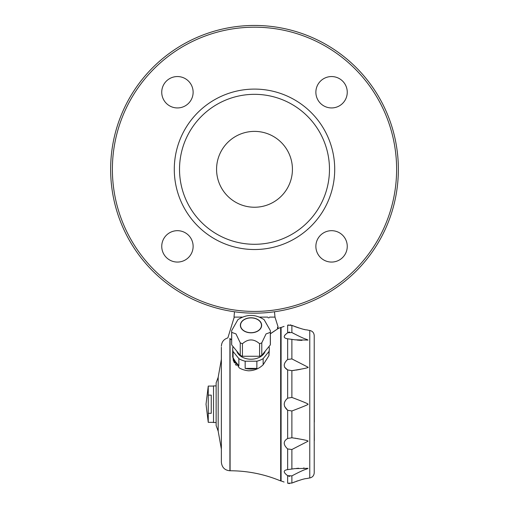 <?xml version="1.0" encoding="UTF-8"?>
<svg xmlns="http://www.w3.org/2000/svg" width="509" height="509" viewBox="0 0 509 509"><rect width="100%" height="100%" fill="white"/><g stroke="black" fill="none" stroke-linecap="round" stroke-linejoin="round"><path stroke-width="0.76" d="M231.659 339.84L230.087 338.924L230.087 470.761C247.616 470.8 264.476 474.191 280.656 480.935L280.656 327.484L278.073 328.534M270.368 333.7L278.079 328.604L278.009 328.101L278.079 328.585L270.368 333.821M268.949 355.626L268.949 351.515A18.311 12.948 0 0 0 269.325 348.926L268.949 355.626L263.153 364.781C259.075 368.669 254.201 370.673 248.532 370.8A18.311 12.948 0 0 1 239.205 367.867L232.702 357.133L232.702 348.926A18.311 12.948 0 0 0 233.071 351.515L233.071 358.711A18.311 12.948 0 0 0 238.874 365.812L233.071 358.711M233.109 359.92L234.42 362.885M235.343 364.247L235.762 364.775M235.832 364.858L236.392 365.481M269.496 317.107L274.987 317.107L278.06 326.861L277.456 327.573M231.697 332.371A19.355 13.686 180 0 1 231.659 331.461A19.355 13.686 180 0 1 231.69 330.665A19.355 13.686 180 0 1 231.697 330.557L237.888 319.684C246.636 314.021 255.384 314.021 264.133 319.684L270.324 330.557A19.355 13.686 180 0 1 270.336 330.665A19.355 13.686 180 0 1 270.368 331.461A19.355 13.686 180 0 1 270.324 332.371L266.054 333.91L261.779 342.837A19.355 13.686 180 0 1 259.59 343.728C253.87 338.682 248.15 338.682 242.43 343.728A19.355 13.686 180 0 1 240.248 342.837L235.972 333.91L231.697 332.371L231.697 344.905A19.355 13.686 180 0 1 231.659 343.995L231.659 331.461M261.651 325.296A10.638 7.52 180 0 1 245.694 331.811A10.638 7.52 180 0 1 245.694 318.78A10.638 7.52 180 0 1 261.651 325.296M240.248 342.837L240.248 355.371L231.697 344.905M278.016 328.101L277.946 327.115L278.016 328.101L277.411 328.184L278.009 328.101L277.965 326.861A0.611 0.611 90 0 1 277.939 327.16M284.626 367.288L287.649 369.928C283.119 367.205 283.119 363.719 287.649 359.475L287.649 338.803C283.119 338.11 283.119 336.099 287.649 332.765L291.88 332.53C306.946 340.496 305.934 338.65 308.015 340.095L294.902 339.808L286.395 338.606M284.626 406.608L287.649 410.248C283.119 406.214 283.119 402.193 287.649 398.172L286.344 399.368M291.88 339.306L291.88 358.909L287.649 359.475L286.344 360.741M287.566 332.829L285.269 334.718M285.142 334.852L284.626 335.469M287.649 475.654C283.119 472.314 283.119 470.303 287.649 469.616L294.902 468.617L308.015 468.325C306.113 469.686 306.673 468.045 291.88 475.89L287.649 475.654L287.649 483.226C283.119 481.692 283.119 481.692 287.649 483.226L291.88 483.066C307.162 477.226 306.055 479.052 308.015 478.244L309.765 477.957C312.526 477.327 314.008 475.603 314.225 472.778L314.225 335.641C314.008 332.816 312.526 331.092 309.765 330.462L308.015 330.182C305.839 329.323 307.43 331.251 291.88 325.353L287.649 325.2C283.119 326.727 283.119 326.727 287.649 325.2L288.603 324.952M287.649 448.944C283.119 444.688 283.119 441.208 287.649 438.491L291.88 437.765C303.148 439.49 308.524 440.641 308.015 441.227L291.88 449.511L287.649 448.944L287.649 469.616L287.171 469.673M288.622 476.169L289.685 476.399M306.45 469.069L306.895 468.891M304.147 468.026L303.555 468.026M298.573 468.223L298.242 468.248M297.74 468.293L297.39 468.325M296.792 468.388L296.448 468.42M265.221 351.153A14.551 10.288 180 0 1 251.013 359.22A14.551 10.288 180 0 1 236.806 351.153M290.13 324.895L290.804 325.003M292.885 333.09L291.88 332.53L291.88 325.353L292.389 325.575M292.732 325.722L293.534 326.053M294.635 326.492L295.125 326.676M295.665 326.873L296.098 327.032M296.792 327.281L297.211 327.427M297.727 327.599L298.096 327.72M298.624 327.891L298.98 328M300.755 328.528L301.112 328.623M304.21 329.412L304.56 329.488M234.127 317.635L234.013 318.157L234.127 317.635A56.83 56.83 0 0 0 234.178 317.107M231.659 339.624L229.775 338.549C227.218 337.372 227.218 337.372 229.775 338.549L230.087 338.924M221.37 347.214L221.37 462.217L221.37 347.214M229.775 338.739C227.262 337.582 227.262 337.582 229.775 338.739C227.262 337.582 227.262 337.582 229.775 338.739M208.251 395.124L208.251 386.076L206.024 404.21L208.251 422.343L208.251 413.295L211.254 413.295L211.254 395.124L208.251 395.124L208.251 413.295M314.225 422.076L314.314 440.641M234.509 311.775L234.013 317.107L242.373 317.107M259.654 317.107L267.753 317.107M269.146 317.807L268.103 317.807M245.166 368.389L245.166 361.199L256.86 361.199L256.86 368.389L245.166 368.389A18.311 12.948 0 0 0 256.86 368.389M314.225 368.79L314.314 422.076M291.88 358.909L308.015 367.193C309.3 367.606 303.924 368.758 291.88 370.654L287.649 369.928L287.649 398.172L291.88 397.434C303.211 401.709 308.588 403.968 308.015 404.21C308.906 404.318 303.529 406.576 291.88 410.986L287.649 410.248L287.649 438.491M293.547 333.452L293.114 333.217M294.902 339.808L295.583 339.897M296.836 340.037L297.81 340.133M298.21 340.165L298.573 340.197M298.783 340.209L299.566 340.266M299.616 340.266L300.234 340.305M300.38 340.311L300.902 340.336M300.953 340.336L301.392 340.356M301.589 340.362L302.009 340.375M292.071 370.635L293.038 370.52M293.407 370.476L294.412 370.348M295.812 370.138L296.505 370.03M296.849 369.973L297.441 369.878M297.784 369.814L298.344 369.712M298.611 369.668L299.114 369.572M299.419 369.515L299.871 369.426M300.119 369.375L300.482 369.305M303.16 368.726L303.733 368.592M304.7 402.485L304.178 402.269M297.46 399.578L297.078 399.425M296.543 399.215L296.193 399.081M295.564 398.833L295.195 398.693M294.641 398.477L294.227 398.318M295.627 409.56L296.276 409.306M296.69 409.147L297.192 408.95M297.51 408.822L298.045 408.612M298.42 408.466L298.821 408.307M299.209 408.154L299.616 407.989M305.674 405.527L306.214 405.298M297.746 438.599L297.428 438.542M295.812 438.281L295.405 438.217M291.88 437.765L291.88 410.986M297.759 480.814L297.275 480.973M296.817 481.132L296.111 481.38M294.565 481.959L293.706 482.297M270.368 331.461L270.368 343.995A19.355 13.686 180 0 1 270.324 344.905L261.779 355.371A19.355 13.686 180 0 1 259.59 356.262L242.43 356.262A19.355 13.686 180 0 1 240.248 355.371M216.134 385.898L213.519 385.898L213.519 422.521L216.134 422.521M269.325 348.926A18.311 12.948 0 0 0 269 346.521M263.153 364.781L263.153 358.622A18.311 12.948 0 0 1 256.86 361.199M238.874 365.812L238.874 358.622A18.311 12.948 0 0 0 245.166 361.199M233.02 346.521A18.311 12.948 0 0 0 232.702 348.926M284.079 482.029L281.095 480.935L281.095 327.484L284.079 326.39M218.183 377.258L216.134 382.844L216.134 425.575L218.183 431.161L218.183 377.258L221.37 359.278M268.949 351.515L263.153 358.622M238.874 358.622L233.071 351.515M289.57 483.55L288.603 483.467M289.608 332.027L288.597 332.262M259.59 343.728L259.59 356.262M261.779 342.837L261.779 355.371M242.43 343.728L242.43 356.262M270.324 332.371L270.324 344.905M208.251 422.343L213.519 422.343M251.013 317.896A10.46 7.4 180 0 1 261.473 325.296A10.46 7.4 180 0 1 251.013 332.695A10.46 7.4 180 0 1 240.547 325.296A10.46 7.4 180 0 1 251.013 317.896M331.563 107.94A15.696 15.696 0 0 0 345.153 84.399A15.696 15.696 0 0 0 317.972 84.399A15.696 15.696 0 0 0 331.563 107.94M193.127 92.244A15.696 15.696 0 0 0 169.586 78.653A15.696 15.696 0 0 0 169.586 105.84A15.696 15.696 0 0 0 193.127 92.244M177.437 230.679A15.696 15.696 0 0 0 163.847 254.22A15.696 15.696 0 0 0 191.028 254.22A15.696 15.696 0 0 0 177.437 230.679M315.873 246.375A15.696 15.696 0 0 0 339.414 259.965A15.696 15.696 0 0 0 339.414 232.785A15.696 15.696 0 0 0 315.873 246.375M254.5 25.45A143.862 143.862 0 0 0 110.638 169.312A143.862 143.862 0 0 0 254.5 313.169A143.862 143.862 0 0 0 398.362 169.312A143.862 143.862 0 0 0 254.5 25.45M254.5 27.193A142.119 142.119 0 0 0 131.424 240.369A142.119 142.119 0 0 0 377.576 240.369A142.119 142.119 0 0 0 254.5 27.193M254.5 89.094A80.212 80.212 0 0 0 174.288 169.312A80.212 80.212 0 0 0 254.5 249.525A80.212 80.212 0 0 0 334.712 169.312A80.212 80.212 0 0 0 254.5 89.094A80.212 80.212 0 0 0 174.288 169.312A80.212 80.212 0 0 0 254.5 249.525A80.212 80.212 0 0 0 334.712 169.312A80.212 80.212 0 0 0 254.5 89.094M254.5 207.239A37.927 37.927 0 0 1 221.657 150.346A37.927 37.927 0 0 1 287.343 150.346A37.927 37.927 0 0 1 254.5 207.239M287.649 325.2L287.649 332.765M229.915 338.822L229.915 470.761C224.768 470.303 221.924 467.453 221.37 462.217M309.765 330.462L309.765 477.957M291.88 475.89L291.88 483.066M291.88 449.511L291.88 469.113M291.88 370.654L291.88 397.434M254.5 94.33A74.982 74.982 0 0 0 189.564 206.8A74.982 74.982 0 0 0 319.436 206.8A74.982 74.982 0 0 0 254.5 94.33M233.911 318.157L227.86 337.906C223.801 339.185 221.638 341.953 221.37 346.203M274.491 311.775L274.987 317.107M280.656 480.935L281.095 480.935M280.656 327.484L281.095 327.484M218.183 431.161L221.37 449.142M208.251 386.076L213.519 386.076"/></g></svg>

